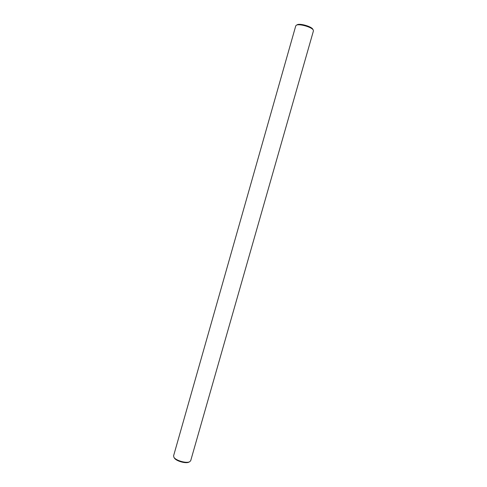 <?xml version="1.0" encoding="UTF-8"?>
<svg xmlns="http://www.w3.org/2000/svg" width="487" height="487" viewBox="0 0 487 487"><rect width="100%" height="100%" fill="white"/><g stroke="black" fill="none" stroke-linecap="round" stroke-linejoin="round"><path stroke-width="0.73" d="M190.697 460.702L189.693 461.737C186.497 463.612 175.618 460.513 173.889 457.238L173.585 455.826L295.761 25.86L296.333 25.239C298.981 23.437 311.972 27.138 313.275 30.066L313.433 30.894L190.697 460.702M173.889 457.238L174.383 458.024C175.971 461.031 185.924 463.868 188.859 462.151L189.693 461.737M313.275 30.066L312.764 29.177C311.558 26.487 299.675 23.102 297.24 24.752L296.333 25.239"/></g></svg>
